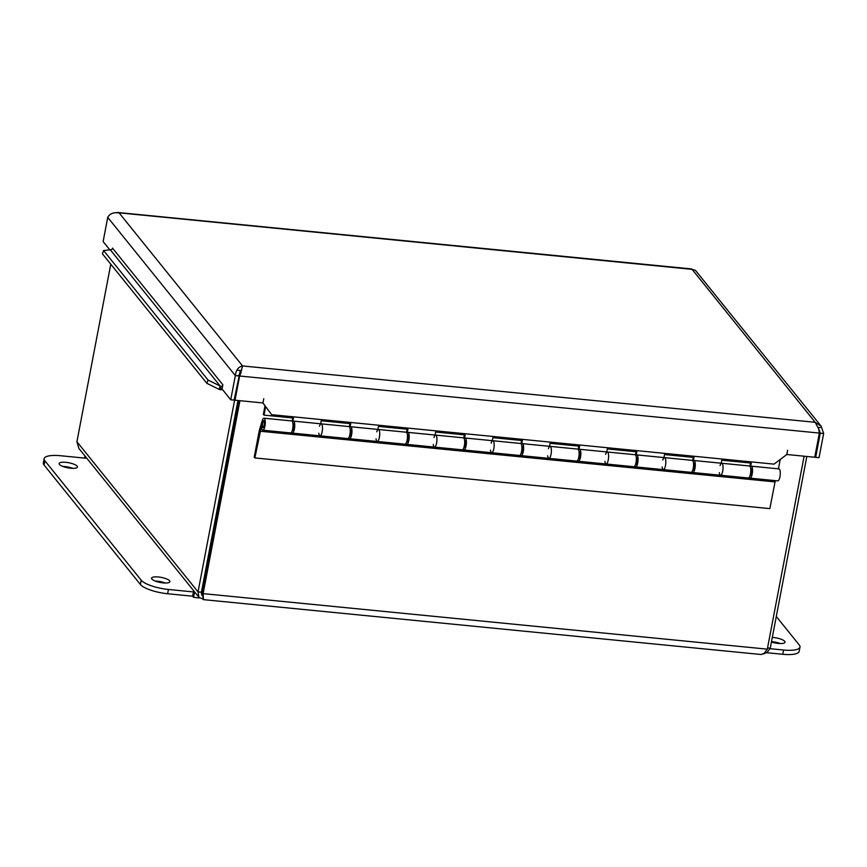 <?xml version="1.0" encoding="UTF-8"?>
<svg xmlns="http://www.w3.org/2000/svg" width="867" height="867" viewBox="0 0 867 867"><rect width="100%" height="100%" fill="white"/><g stroke="black" fill="none" stroke-linecap="round" stroke-linejoin="round"><path stroke-width="1.3" d="M195.66 593.212L193.449 591.933L168.436 589.473A22.596 6.264 -169.2 0 1 141.202 580.196L44.9 460.789A22.596 6.264 -169.2 0 1 44.163 458.665A22.596 6.264 -169.2 0 1 60.582 455.739L85.584 458.199L84.663 457.05L84.457 458.09M199.583 597.937L193.558 597.352L194.371 593.082M44.163 458.665L43.35 462.935A22.596 6.264 10.8 0 0 44.087 465.059L140.389 584.466A22.596 6.264 10.8 0 0 167.624 593.743L192.637 596.203L193.449 591.933M192.637 596.203L193.558 597.352M85.941 457.18L84.663 457.05M65.892 462.328A9.342 2.59 -169.2 0 1 77.456 467.042A9.342 2.59 -169.2 0 1 67.799 467.833A9.342 2.59 -169.2 0 1 59.108 463.542A9.342 2.59 -169.2 0 1 65.892 462.328M72.871 468.375A9.342 2.59 10.8 0 0 65.079 466.598A9.342 2.59 10.8 0 0 62.868 466.468M158.347 576.967A9.342 2.59 -169.2 0 1 169.91 581.67A9.342 2.59 -169.2 0 1 160.254 582.472A9.342 2.59 -169.2 0 1 151.562 578.17A9.342 2.59 -169.2 0 1 158.347 576.967M165.337 583.014A9.342 2.59 10.8 0 0 157.534 581.226A9.342 2.59 10.8 0 0 155.323 581.096M780.463 643.552A9.342 2.59 10.8 0 0 772.66 641.764A9.342 2.59 10.8 0 0 771.489 641.678M772.302 637.408A9.342 2.59 -169.2 0 1 773.472 637.505A9.342 2.59 -169.2 0 1 785.036 642.209A9.342 2.59 -169.2 0 1 771.435 641.992M766.666 652.699L782.749 654.282A22.596 6.264 10.8 0 0 799.168 651.345L799.981 647.085A22.596 6.264 -169.2 0 1 783.562 650.012L770.08 648.689M776.29 616.502L799.244 644.961A22.596 6.264 -169.2 0 1 799.981 647.085M767.544 647.942L770.243 648.213L806.819 456.476M234.686 399.774L198.034 591.89L198.911 597.244L78.908 448.456L76.914 441.726L110.781 264.197M203.127 595.867L201.675 595.011L201.404 592.226L237.981 400.489M804.121 456.205L767.317 649.155L764.217 653.339L761.139 654.509L203.366 599.628L202.206 592.497L203.116 593.624L239.931 400.684M202.206 592.497L238.826 400.576M763.253 654.011L767.111 652.407L770.243 648.213M198.911 597.244L203.377 599.27M201.404 592.226L198.034 591.89L76.914 441.726M203.42 599.27L203.116 593.624L767.317 649.155M663.992 457.581L664.566 454.557L694.034 457.462L693.394 460.789A6.026 1.799 95.6 0 1 694.001 460.529A6.026 1.799 95.6 0 1 695.204 466.706A6.026 1.799 95.6 0 1 692.82 472.526L720.575 475.257A6.026 1.799 -84.4 0 0 722.948 469.437A6.026 1.799 -84.4 0 0 721.756 463.26A6.026 1.799 95.6 0 1 722.948 469.437A6.026 1.799 95.6 0 1 720.575 475.257A6.026 1.799 95.6 0 1 719.361 472.602M721.214 463.216L721.788 460.193L751.256 463.086L750.616 466.424A6.026 1.799 95.6 0 1 751.223 466.164A6.026 1.799 95.6 0 1 752.426 472.342A6.026 1.799 95.6 0 1 750.042 478.15A6.026 1.799 95.6 0 1 749.261 477.338M749.868 466.164L750.475 463.011M750.053 475.528A3.511 1.051 -84.4 0 0 750.291 475.647A3.511 1.051 -84.4 0 0 751.526 473.274A3.511 1.051 -84.4 0 0 750.974 468.668A3.511 1.051 -84.4 0 0 750.724 468.744M606.77 451.945L607.344 448.922L636.812 451.826L636.172 455.164A6.026 1.799 95.6 0 1 636.779 454.904A6.026 1.799 95.6 0 1 637.982 461.071A6.026 1.799 95.6 0 1 635.598 466.89L663.353 469.621A6.026 1.799 -84.4 0 0 665.737 463.802A6.026 1.799 -84.4 0 0 664.534 457.635A6.026 1.799 95.6 0 1 665.737 463.802A6.026 1.799 95.6 0 1 663.353 469.621A6.026 1.799 95.6 0 1 662.139 466.977M692.82 472.526A6.026 1.799 95.6 0 1 692.039 471.702M692.646 460.54L693.253 457.375M692.841 469.903A3.511 1.051 -84.4 0 0 693.069 470.022A3.511 1.051 -84.4 0 0 694.304 467.638A3.511 1.051 -84.4 0 0 693.752 463.043A3.511 1.051 -84.4 0 0 693.502 463.108M549.548 446.321L550.122 443.297L579.589 446.191L578.95 449.529A6.026 1.799 95.6 0 1 579.557 449.269A6.026 1.799 95.6 0 1 580.76 455.446A6.026 1.799 95.6 0 1 578.376 461.266L606.131 463.997A6.026 1.799 -84.4 0 0 608.515 458.177A6.026 1.799 -84.4 0 0 607.312 452A6.026 1.799 95.6 0 1 608.515 458.177A6.026 1.799 95.6 0 1 606.131 463.997A6.026 1.799 95.6 0 1 604.928 461.342M635.598 466.89A6.026 1.799 95.6 0 1 634.817 466.078M635.424 454.904L636.031 451.75M635.619 464.268A3.511 1.051 -84.4 0 0 635.847 464.387A3.511 1.051 -84.4 0 0 637.082 462.013A3.511 1.051 -84.4 0 0 636.53 457.408A3.511 1.051 -84.4 0 0 636.28 457.483M492.326 440.685L492.9 437.662L522.367 440.566L521.739 443.904A6.026 1.799 95.6 0 1 522.335 443.644A6.026 1.799 95.6 0 1 523.538 449.81A6.026 1.799 95.6 0 1 521.154 455.63L548.909 458.361A6.026 1.799 -84.4 0 0 551.293 452.541A6.026 1.799 -84.4 0 0 550.09 446.375A6.026 1.799 95.6 0 1 551.293 452.541A6.026 1.799 95.6 0 1 548.909 458.361A6.026 1.799 95.6 0 1 547.706 455.717M578.376 461.266A6.026 1.799 95.6 0 1 577.595 460.442M578.202 449.269L578.809 446.115M578.397 458.632A3.511 1.051 -84.4 0 0 578.625 458.751A3.511 1.051 -84.4 0 0 579.871 456.378A3.511 1.051 -84.4 0 0 579.308 451.772A3.511 1.051 -84.4 0 0 579.058 451.848M435.104 435.05L435.678 432.026L465.145 434.931L464.517 438.268A6.026 1.799 95.6 0 1 465.113 438.008A6.026 1.799 95.6 0 1 466.316 444.175A6.026 1.799 95.6 0 1 463.943 449.995L491.687 452.726A6.026 1.799 -84.4 0 0 494.071 446.906A6.026 1.799 -84.4 0 0 492.868 440.739A6.026 1.799 95.6 0 1 494.071 446.906A6.026 1.799 95.6 0 1 491.687 452.726A6.026 1.799 95.6 0 1 490.484 450.081M521.154 455.63A6.026 1.799 95.6 0 1 520.373 454.807M520.991 443.644L521.587 440.49M521.175 453.007A3.511 1.051 -84.4 0 0 521.403 453.127A3.511 1.051 -84.4 0 0 522.649 450.742A3.511 1.051 -84.4 0 0 522.097 446.147A3.511 1.051 -84.4 0 0 521.836 446.212M377.882 429.425L378.456 426.401L407.923 429.295L407.295 432.633A6.026 1.799 95.6 0 1 407.891 432.373A6.026 1.799 95.6 0 1 409.094 438.55A6.026 1.799 95.6 0 1 406.721 444.37L434.465 447.101A6.026 1.799 -84.4 0 0 436.849 441.281A6.026 1.799 -84.4 0 0 435.646 435.104A6.026 1.799 95.6 0 1 436.849 441.281A6.026 1.799 95.6 0 1 434.465 447.101A6.026 1.799 95.6 0 1 433.262 444.446M463.943 449.995A6.026 1.799 95.6 0 1 463.151 449.182M463.769 438.008L464.365 434.855M463.953 447.372A3.511 1.051 -84.4 0 0 464.181 447.491A3.511 1.051 -84.4 0 0 465.427 445.118A3.511 1.051 -84.4 0 0 464.875 440.512A3.511 1.051 -84.4 0 0 464.625 440.588M320.66 423.79L321.234 420.766L350.702 423.67L350.073 427.008A6.026 1.799 95.6 0 1 350.68 426.748A6.026 1.799 95.6 0 1 351.872 432.915A6.026 1.799 95.6 0 1 349.499 438.735L377.243 441.466A6.026 1.799 -84.4 0 0 379.627 435.646A6.026 1.799 -84.4 0 0 378.424 429.479A6.026 1.799 95.6 0 1 379.627 435.646A6.026 1.799 95.6 0 1 377.243 441.466A6.026 1.799 95.6 0 1 376.04 438.821M406.721 444.37A6.026 1.799 95.6 0 1 405.929 443.546M406.547 432.384L407.143 429.219M406.731 441.737A3.511 1.051 -84.4 0 0 406.959 441.856A3.511 1.051 -84.4 0 0 408.205 439.482A3.511 1.051 -84.4 0 0 407.653 434.876A3.511 1.051 -84.4 0 0 407.403 434.952M264.999 405.81L263.373 414.339L264.012 415.13L293.49 418.035L292.851 421.373A6.026 1.799 95.6 0 1 293.458 421.113A6.026 1.799 95.6 0 1 294.65 427.279A6.026 1.799 95.6 0 1 292.277 433.099L320.031 435.83A6.026 1.799 -84.4 0 0 322.405 430.01A6.026 1.799 -84.4 0 0 321.202 423.844A6.026 1.799 95.6 0 1 322.405 430.01A6.026 1.799 95.6 0 1 320.031 435.83A6.026 1.799 95.6 0 1 318.818 433.186M349.499 438.735A6.026 1.799 95.6 0 1 348.707 437.911M349.325 426.748L349.921 423.595M349.509 436.112A3.511 1.051 -84.4 0 0 349.737 436.231A3.511 1.051 -84.4 0 0 350.983 433.847A3.511 1.051 -84.4 0 0 350.431 429.252A3.511 1.051 -84.4 0 0 350.181 429.317M292.103 421.113L292.699 417.959M292.277 433.099A6.026 1.799 95.6 0 1 291.485 432.286M750.042 478.15L777.797 480.892A6.026 1.799 -84.4 0 0 780.17 475.073A6.026 1.799 -84.4 0 0 778.978 468.895L751.223 466.164M292.287 430.476A3.511 1.051 -84.4 0 0 292.526 430.596A3.511 1.051 -84.4 0 0 293.761 428.222A3.511 1.051 -84.4 0 0 293.209 423.616A3.511 1.051 -84.4 0 0 292.959 423.692M265.638 406.666L264.012 415.13M778.425 468.841L780.213 459.477M262.929 427.128A3.013 0.9 -84.4 0 0 263.102 427.203A3.013 0.9 -84.4 0 0 264.294 424.299A3.013 0.9 -84.4 0 0 263.687 421.21A3.013 0.9 -84.4 0 0 262.538 423.822A3.013 0.9 -84.4 0 0 262.929 427.128M775.065 480.621L745.858 477.75M720.575 475.257L748.329 477.988A6.026 1.799 -84.4 0 0 750.703 472.168A6.026 1.799 -84.4 0 0 749.511 465.991L721.756 463.26A6.026 1.799 95.6 0 0 720.054 465.622M663.353 469.621L691.107 472.352A6.026 1.799 -84.4 0 0 693.481 466.533A6.026 1.799 -84.4 0 0 692.289 460.366L664.534 457.635A6.026 1.799 95.6 0 0 662.832 459.998M718.039 475.235L688.636 472.114M606.131 463.997L633.885 466.728A6.026 1.799 -84.4 0 0 636.259 460.908A6.026 1.799 -84.4 0 0 635.067 454.731L607.312 452A6.026 1.799 95.6 0 0 605.61 454.362M660.817 469.6L631.414 466.479M548.909 458.361L576.663 461.092A6.026 1.799 -84.4 0 0 579.048 455.273A6.026 1.799 -84.4 0 0 577.845 449.106L550.09 446.375A6.026 1.799 95.6 0 0 548.388 448.738M603.595 463.964L574.192 460.854M491.687 452.726L519.441 455.457A6.026 1.799 -84.4 0 0 521.826 449.637A6.026 1.799 -84.4 0 0 520.623 443.47L492.868 440.739A6.026 1.799 95.6 0 0 491.166 443.102M546.383 458.34L516.97 455.218M434.465 447.101L462.219 449.832A6.026 1.799 -84.4 0 0 464.604 444.012A6.026 1.799 -84.4 0 0 463.401 437.835L435.646 435.104A6.026 1.799 95.6 0 0 433.944 437.467M489.161 452.704L459.759 449.583M377.243 441.466L404.997 444.197A6.026 1.799 -84.4 0 0 407.382 438.377A6.026 1.799 -84.4 0 0 406.179 432.21L378.424 429.479A6.026 1.799 95.6 0 0 376.722 431.842M431.939 447.069L402.537 443.958M320.031 435.83L347.775 438.561A6.026 1.799 -84.4 0 0 350.16 432.741A6.026 1.799 -84.4 0 0 348.957 426.575L321.202 423.844A6.026 1.799 95.6 0 0 319.5 426.206M374.717 441.444L345.315 438.323M254.865 457.928L254.226 457.126L259.32 430.4L262.224 420.755A6.026 1.799 95.6 0 1 263.991 418.208A6.026 1.799 95.6 0 1 265.183 424.386A6.026 1.799 95.6 0 1 262.809 430.205A6.026 1.799 95.6 0 1 261.509 426.065L254.865 457.928L769.853 508.615L775.261 480.86M317.56 435.592L288.093 432.687M774.957 481.889L259.97 431.202M262.809 430.205L290.553 432.936A6.026 1.799 -84.4 0 0 292.938 427.117A6.026 1.799 -84.4 0 0 291.735 420.939L263.991 418.208M264.294 425.318A3.511 1.051 95.6 0 1 263.048 427.702A3.511 1.051 95.6 0 1 262.354 424.104A3.511 1.051 95.6 0 1 263.741 420.723A3.511 1.051 95.6 0 1 264.294 425.318M819.293 432.427L819.64 430.574M820.215 427.594L818.275 427.398M241.655 370.653L236.908 370.187M814.904 456.41L815.663 457.342L819.033 457.678L823.65 433.489L821.125 426.163L815.175 422.305L818.686 428.905L819.358 433.067L814.742 457.256L786.813 454.492M818.654 428.786L820.269 433.164L815.663 457.342M821.125 426.163L695.464 270.385L691.801 269.323L116.709 212.599M109.903 249.956L103.13 241.557L107.736 217.379C109.816 213.564 113.631 212.101 119.18 212.968L242.565 365.95L815.175 422.305L691.779 268.965M112.58 248.211L222.862 384.785L222.06 389.023L230.73 399.774L235.347 375.595C236.019 370.036 238.425 366.817 242.565 365.95L241.232 370.61M240.311 370.523L234.112 400.11L230.73 399.774M819.369 432.037L820.269 433.164L823.65 433.489M262.874 402.938L271.664 414.697L262.961 402.96L263.774 398.722L262.961 402.96L235.022 400.196L239.639 376.018L241.221 372.073M787.615 450.287L786.813 454.503L787.615 450.287M238.696 375.043L239.639 376.018L819.358 433.067M238.718 375.92L235.347 375.595L107.736 217.379M241.384 370.166L242.565 365.95M234.274 399.264L235.022 400.196M271.664 414.697L774.025 464.138L786.803 454.503M112.612 248.103A1.886 1.723 141.1 0 1 110.673 249.707L103.606 250.552L102.393 253.793L206.855 383.322L208.069 380.071L220.922 386.4L220.63 389.771L218.993 389.316L220.207 386.075L110.391 249.913M218.993 389.316L206.855 383.322M220.63 389.771A5.44 4.964 141.1 0 0 222.418 389.467M220.922 386.4A1.886 1.723 141.1 0 0 222.862 384.796M103.606 250.552L208.069 380.071M167.624 593.743L168.436 589.473M140.389 584.466L141.202 580.196M44.087 465.059L44.9 460.789M783.562 650.012L782.749 654.282M227.327 456.335L228.173 456.421M227.035 462.349L226.2 462.274M201.307 592.497L202.802 594.35M293.458 421.113L321.202 423.844M350.68 426.748L378.424 429.479M407.891 432.373L435.646 435.104M465.113 438.008L492.868 440.739M522.335 443.644L550.09 446.375M579.557 449.269L607.312 452M636.779 454.904L664.534 457.635M694.001 460.529L721.756 463.26M292.407 430.086L293.1 430.162M349.629 435.722L350.322 435.787M406.84 441.357L407.544 441.422M464.062 446.982L464.766 447.058M521.284 452.617L521.988 452.682M578.506 458.242L579.21 458.318M635.728 463.878L636.432 463.943M692.95 469.513L693.654 469.578M750.172 475.138L750.865 475.214M292.992 424.093L293.696 424.158M350.214 429.729L350.918 429.794M407.436 435.353L408.129 435.429M464.658 440.989L465.351 441.054M521.88 446.624L522.573 446.689M579.102 452.249L579.795 452.325M636.324 457.884L637.017 457.949M693.535 463.52L694.239 463.585M750.757 469.145L751.461 469.22M691.79 268.965L117.836 212.48"/></g></svg>
